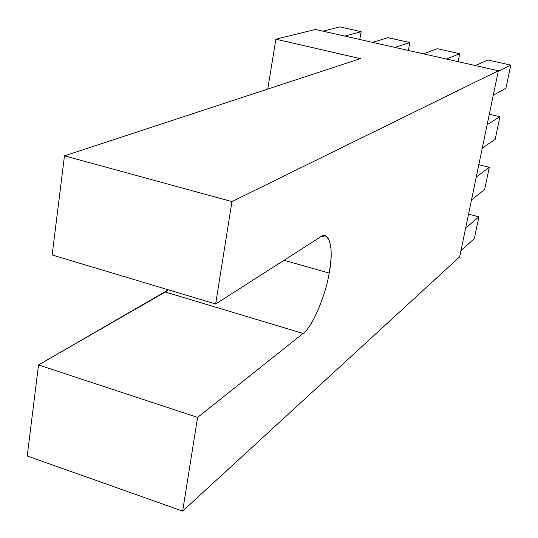 <?xml version="1.0" encoding="UTF-8"?>
<svg xmlns="http://www.w3.org/2000/svg" width="538" height="538" viewBox="0 0 538 538"><rect width="100%" height="100%" fill="white"/><g stroke="black" fill="none" stroke-linecap="round" stroke-linejoin="round"><path stroke-width="0.81" d="M303.102 333.452C311.838 328.019 325.692 295.591 329.175 273.096L284.01 260.271L329.175 273.096C325.692 295.591 311.838 328.019 303.102 333.452L197.587 417.394L38.514 364.952L165.287 292.02L303.102 333.452L165.287 292.02L168.387 289.841L38.514 364.952L27.223 455.995L38.514 364.952L197.587 417.394L182.658 511.1L27.223 455.995L182.658 511.1L197.587 417.394L303.102 333.452M498.363 70.734L459.674 256.814L182.658 511.1L459.674 256.814L498.363 70.734L315.369 29.469L498.363 70.734L231.959 201.589L64.459 155.852L52.159 254.992L215.644 304.01L231.959 201.589L498.363 70.734M52.159 254.992L64.459 155.852L360.393 58.642L64.459 155.852L231.959 201.589L215.644 304.01L320.312 237.05C329.626 229.484 334.078 249.632 329.175 273.096C332.814 252.019 331.469 239.598 325.14 235.832L320.312 237.05L215.644 304.01L52.159 254.992M267.763 89.073L275.88 39.2L315.369 29.469L275.88 39.2L360.393 58.642L275.88 39.2L267.763 89.073M344.885 36.12L361.146 31.668L339.821 26.9L322.941 31.17L339.821 26.9L361.146 31.668L344.885 36.12M359.747 39.476L361.146 31.668L359.747 39.476M395.026 47.431L409.855 42.556L388.019 37.673L372.545 42.361L388.019 37.673L409.855 42.556L395.026 47.431M408.362 50.438L409.855 42.556L408.362 50.438M498.249 71.292L510.777 65.118L487.879 60L475.444 65.562L487.879 60L510.777 65.118L498.249 71.292M493.272 95.219L505.915 88.232L510.777 65.118L505.915 88.232L493.272 95.219M487.139 124.708L499.93 116.719L489.324 114.217L499.93 116.719L487.139 124.708M482.27 148.138L495.175 139.369L499.93 116.719L495.175 139.369L482.27 148.138M476.271 177.002L489.304 167.278L478.833 164.675L489.304 167.278L476.271 177.002M471.496 199.948L484.644 189.477L489.304 167.278L484.644 189.477L471.496 199.948M465.619 228.22L478.894 216.827L468.551 214.131L478.894 216.827L465.619 228.22M460.945 250.688L474.321 238.583L478.894 216.827L474.321 238.583L460.945 250.688M446.405 59.019L459.714 53.706L437.36 48.702L423.366 53.82L437.36 48.702L459.714 53.706L446.405 59.019M458.127 61.662L459.714 53.706L458.127 61.662"/></g></svg>
